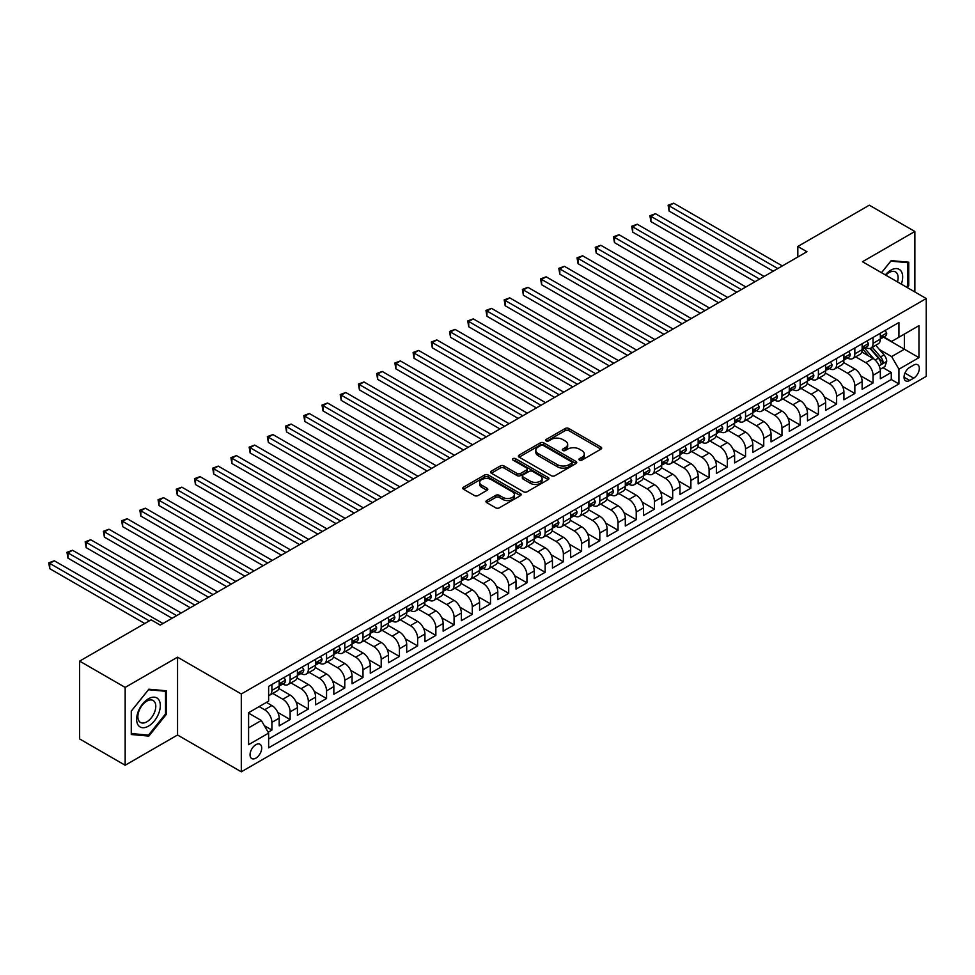 <?xml version="1.0" encoding="UTF-8"?>
<svg xmlns="http://www.w3.org/2000/svg" width="975" height="975" viewBox="0 0 975 975"><rect width="100%" height="100%" fill="white"/><g stroke="black" fill="none" stroke-linecap="round" stroke-linejoin="round"><path stroke-width="1.46" d="M579.455 460.102A1.767 1.024 0 0 0 581.953 460.102L600.953 449.134A2.523 1.462 0 0 0 601.697 448.11A2.523 1.462 0 0 0 600.953 447.074L568.766 428.488A2.523 1.462 0 0 0 565.195 428.488L546.195 439.457A1.767 1.024 0 0 0 545.683 440.176A1.767 1.024 0 0 0 546.195 440.907A1.767 1.024 0 0 0 548.693 440.907L551.155 439.481A8.092 4.668 0 0 1 562.599 439.481L565.281 441.029A8.092 4.668 0 0 1 567.657 444.332A8.092 4.668 0 0 1 565.281 447.635L562.831 449.061A1.767 1.024 0 0 0 562.307 449.78A1.767 1.024 0 0 0 562.831 450.511A1.767 1.024 0 0 0 565.329 450.511L567.791 449.085A8.092 4.668 0 0 1 579.235 449.085L581.917 450.633A8.092 4.668 0 0 1 584.281 453.936A8.092 4.668 0 0 1 581.917 457.238L579.455 458.664A1.767 1.024 0 0 0 578.931 459.383A1.767 1.024 0 0 0 579.455 460.102L579.455 458.664M255.877 758.136A8.239 4.765 120 0 0 261.263 750.872A8.239 4.765 120 0 0 259.996 744.266A8.239 4.765 120 0 0 255.877 744.681A8.239 4.765 120 0 0 250.49 751.944A8.239 4.765 120 0 0 251.757 758.55A8.239 4.765 120 0 0 255.877 758.136M486.696 500.553A2.523 1.462 0 0 0 485.952 501.577A2.523 1.462 0 0 0 486.696 502.612L495.727 507.829A2.523 1.462 0 0 0 499.298 507.829L520.406 495.641A2.523 1.462 0 0 0 521.138 494.617A2.523 1.462 0 0 0 520.406 493.582L488.219 474.996A2.523 1.462 0 0 0 484.636 474.996L463.539 487.183A2.523 1.462 0 0 0 462.796 488.207A2.523 1.462 0 0 0 463.539 489.243L474.447 495.544A2.523 1.462 0 0 0 478.03 495.544L487.049 490.327A2.523 1.462 0 0 0 487.793 489.292A2.523 1.462 0 0 0 487.049 488.268L481.65 485.136A6.764 3.9 0 0 1 479.663 482.381A6.764 3.9 0 0 1 483.844 478.774A6.764 3.9 0 0 1 491.217 479.615L512.399 491.851A6.764 3.9 0 0 1 514.386 494.617A6.764 3.9 0 0 1 510.205 498.225A6.764 3.9 0 0 1 502.832 497.372L499.298 495.337A2.523 1.462 0 0 0 495.727 495.337L486.696 500.553L486.696 502.612L495.727 497.433L495.727 495.337M177.548 657.174L125.166 687.412L79.633 661.111L79.633 738.94L125.166 765.241L177.548 735.004L241.3 771.81L241.3 693.981L177.548 657.174L177.548 735.004M914.867 291.952L914.867 231.477L862.497 261.714L926.25 298.533L241.3 693.981M914.867 231.477L869.322 205.189L797.818 246.468L797.818 256.986M79.633 661.111L151.125 619.832L160.241 625.097L806.934 251.733L797.818 246.468M551.338 475.715A2.523 1.462 0 0 0 554.909 475.715L576.018 463.539A2.523 1.462 0 0 0 576.749 462.503A2.523 1.462 0 0 0 576.018 461.48L543.831 442.894A2.523 1.462 0 0 0 540.247 442.894L519.151 455.069A2.523 1.462 0 0 0 518.408 456.105A2.523 1.462 0 0 0 519.151 457.141L551.338 475.715M513.691 460.492A1.767 1.024 0 0 1 515.482 460.736L515.482 458.64L548.206 477.531A2.523 1.462 0 0 1 548.949 478.554A2.523 1.462 0 0 1 548.206 479.59L527.109 491.778A2.523 1.462 0 0 1 523.526 491.778L491.351 473.192L491.351 471.132A2.523 1.462 0 0 0 490.608 472.156A2.523 1.462 0 0 0 491.351 473.192M491.351 471.132L500.382 465.916A2.523 1.462 0 0 1 503.953 465.916L517.006 473.448A2.523 1.462 0 0 0 520.577 473.448L526.573 469.987A2.523 1.462 0 0 0 527.317 468.963A2.523 1.462 0 0 0 526.573 467.927L512.984 460.078A1.767 1.024 0 0 1 512.46 459.359A1.767 1.024 0 0 1 513.557 458.408A1.767 1.024 0 0 1 515.482 458.64M268.125 732.237L271.903 730.056L264.347 725.693M259.155 706.607L264.615 709.763A10.311 5.947 60 0 1 271.903 722.378L279.191 718.173L279.191 725.851L290.123 719.538L277.802 712.42M272.732 693.408L282.835 699.246A10.311 5.947 60 0 1 290.123 711.86L297.412 707.655L297.412 715.333L308.344 709.02L296.022 701.915M290.952 682.89L301.056 688.728A10.311 5.947 60 0 1 308.344 701.342L315.62 697.137L315.62 704.815L326.552 698.502L314.23 691.397M309.173 672.372L319.264 678.21A10.311 5.947 60 0 1 326.552 690.824L333.84 686.619L333.84 694.297L344.772 687.984L332.451 680.879M327.393 661.854L337.484 667.692A10.311 5.947 60 0 1 344.772 680.306L352.06 676.102L352.06 683.78L362.992 677.467L350.671 670.361M345.601 651.337L355.704 657.174A10.311 5.947 60 0 1 362.992 669.788L370.281 665.584L370.281 673.262L381.201 666.949L368.891 659.843M363.821 640.819L373.925 646.657A10.311 5.947 60 0 1 381.201 659.271L388.489 655.066L388.489 662.744L399.421 656.431L387.099 649.326M382.042 630.301L392.133 636.139A10.311 5.947 60 0 1 399.421 648.753L406.709 644.548L406.709 652.226L417.641 645.913L405.32 638.808M400.25 619.783L410.353 625.621A10.311 5.947 60 0 1 417.641 638.235L424.929 634.03L424.929 641.708L435.862 635.395L423.54 628.29M418.47 609.278L428.573 615.103A10.311 5.947 60 0 1 435.862 627.717L443.138 623.513L443.138 631.191L454.07 624.878L441.748 617.772M436.69 598.76L446.782 604.585A10.311 5.947 60 0 1 454.07 617.199L461.358 612.995L461.358 620.673L472.29 614.36L459.968 607.254M454.898 588.242L465.002 594.067A10.311 5.947 60 0 1 472.29 606.694L479.578 602.477L479.578 610.155L490.51 603.854L478.189 596.737M473.119 577.724L483.222 583.55A10.311 5.947 60 0 1 490.51 596.176L497.798 591.959L497.798 599.637L508.718 593.336L496.397 586.219M491.339 567.206L501.43 573.032A10.311 5.947 60 0 1 508.718 585.658L516.007 581.441L516.007 589.119L526.939 582.818L514.617 575.701M509.559 556.688L519.651 562.514A10.311 5.947 60 0 1 526.939 575.14L534.227 570.923L534.227 578.602L545.159 572.301L532.837 565.183M527.768 546.171L537.871 551.996A10.311 5.947 60 0 1 545.159 564.622L552.447 560.406L552.447 568.084L563.367 561.783L551.058 554.665M545.988 535.653L556.091 541.478A10.311 5.947 60 0 1 563.367 554.105L570.655 549.9L570.655 557.566L581.587 551.265L569.266 544.148M564.208 525.135L574.299 530.961A10.311 5.947 60 0 1 581.587 543.587L588.876 539.382L588.876 547.06L599.808 540.747L587.486 533.63M582.416 514.617L592.52 520.443A10.311 5.947 60 0 1 599.808 533.069L607.096 528.864L607.096 536.543L618.028 530.229L605.707 523.112M600.637 504.099L610.74 509.925A10.311 5.947 60 0 1 618.028 522.551L625.304 518.347L625.304 526.025L636.236 519.712L623.915 512.594M618.857 493.582L628.948 499.407A10.311 5.947 60 0 1 636.236 512.033L643.524 507.829L643.524 515.507L654.457 509.194L642.135 502.076M637.077 483.064L647.168 488.889A10.311 5.947 60 0 1 654.457 501.516L661.745 497.311L661.745 504.989L672.677 498.676L660.355 491.558M655.285 472.546L665.389 478.372A10.311 5.947 60 0 1 672.677 490.998L679.965 486.793L679.965 494.471L690.885 488.158L678.576 481.041M673.506 462.028L683.609 467.854A10.311 5.947 60 0 1 690.885 480.48L698.173 476.275L698.173 483.953L709.105 477.64L696.784 470.523M691.726 451.51L701.817 457.336A10.311 5.947 60 0 1 709.105 469.962L716.393 465.758L716.393 473.436L727.326 467.122L715.004 460.005M709.934 440.992L720.037 446.818A10.311 5.947 60 0 1 727.326 459.444L734.614 455.24L734.614 462.918L745.546 456.605L733.224 449.487M728.154 430.475L738.258 436.312A10.311 5.947 60 0 1 745.546 448.927L752.822 444.722L752.822 452.4L763.754 446.087L751.432 438.969M746.375 419.957L756.466 425.795A10.311 5.947 60 0 1 763.754 438.409L771.042 434.204L771.042 441.882L781.974 435.569L769.653 428.464M764.583 409.439L774.686 415.277A10.311 5.947 60 0 1 781.974 427.891L789.263 423.686L789.263 431.364L800.195 425.051L787.873 417.946M782.803 398.921L792.907 404.759A10.311 5.947 60 0 1 800.195 417.373L807.483 413.168L807.483 420.847L818.403 414.533L806.081 407.428M801.023 388.403L811.115 394.241A10.311 5.947 60 0 1 818.403 406.855L825.691 402.651L825.691 410.329L836.623 404.016L824.302 396.91M819.244 377.886L829.335 383.723A10.311 5.947 60 0 1 836.623 396.337L843.911 392.133L843.911 399.811L854.843 393.498L842.522 386.393M837.452 367.368L847.555 373.206A10.311 5.947 60 0 1 854.843 385.82L862.132 381.615L862.132 389.293L873.052 382.98L873.052 375.302A10.311 5.947 -120 0 0 865.776 362.688L855.672 356.85M860.742 375.875L873.052 382.98M279.191 718.173A10.311 5.947 -120 0 0 271.903 705.547L266.443 702.39M297.412 707.655A10.311 5.947 -120 0 0 290.123 695.029L278.85 688.533M315.62 697.137A10.311 5.947 -120 0 0 308.344 684.511L297.07 678.015M333.84 686.619A10.311 5.947 -120 0 0 326.552 673.993L315.291 667.497M352.06 676.102A10.311 5.947 -120 0 0 344.772 663.475L333.511 656.979M370.281 665.584A10.311 5.947 -120 0 0 362.992 652.97L351.719 646.462M388.489 655.066A10.311 5.947 -120 0 0 381.201 642.452L369.939 635.944M406.709 644.548A10.311 5.947 -120 0 0 399.421 631.934L388.16 625.426M424.929 634.03A10.311 5.947 -120 0 0 417.641 621.416L406.368 614.908M443.138 623.513A10.311 5.947 -120 0 0 435.862 610.898L424.588 604.39M461.358 612.995A10.311 5.947 -120 0 0 454.07 600.381L442.808 593.872M479.578 602.477A10.311 5.947 -120 0 0 472.29 589.863L461.029 583.355M497.798 591.959A10.311 5.947 -120 0 0 490.51 579.345L479.237 572.837M516.007 581.441A10.311 5.947 -120 0 0 508.718 568.827L497.457 562.319M534.227 570.923A10.311 5.947 -120 0 0 526.939 558.309L515.678 551.801M552.447 560.406A10.311 5.947 -120 0 0 545.159 547.792L533.886 541.283M570.655 549.9A10.311 5.947 -120 0 0 563.367 537.274L552.106 530.766M588.876 539.382A10.311 5.947 -120 0 0 581.587 526.756L570.326 520.248M607.096 528.864A10.311 5.947 -120 0 0 599.808 516.238L588.534 509.73M625.304 518.347A10.311 5.947 -120 0 0 618.028 505.72L606.755 499.212M643.524 507.829A10.311 5.947 -120 0 0 636.236 495.202L624.975 488.694M661.745 497.311A10.311 5.947 -120 0 0 654.457 484.685L643.195 478.177M679.965 486.793A10.311 5.947 -120 0 0 672.677 474.167L661.403 467.671M698.173 476.275A10.311 5.947 -120 0 0 690.885 463.649L679.624 457.153M716.393 465.758A10.311 5.947 -120 0 0 709.105 453.131L697.844 446.635M734.614 455.24A10.311 5.947 -120 0 0 727.326 442.613L716.052 436.117M752.822 444.722A10.311 5.947 -120 0 0 745.546 432.096L734.273 425.6M771.042 434.204A10.311 5.947 -120 0 0 763.754 421.578L752.493 415.082M789.263 423.686A10.311 5.947 -120 0 0 781.974 411.06L770.713 404.564M807.483 413.168A10.311 5.947 -120 0 0 800.195 400.542L788.921 394.046M825.691 402.651A10.311 5.947 -120 0 0 818.403 390.037L807.142 383.528M843.911 392.133A10.311 5.947 -120 0 0 836.623 379.519L825.362 373.011M862.132 381.615A10.311 5.947 -120 0 0 854.843 369.001L843.57 362.493M913.685 365.101L909.675 367.417A7.983 4.607 120 0 0 904.459 374.461A7.983 4.607 120 0 0 905.678 380.859A7.983 4.607 120 0 0 909.675 380.457L913.685 378.142A7.983 4.607 120 0 0 918.901 371.109A7.983 4.607 120 0 0 917.67 364.711A7.983 4.607 120 0 0 913.685 365.101M241.3 771.81L926.25 376.362L926.25 298.533M248.588 727.85L261.337 720.488L268.625 733.102L268.625 747.825L898.926 383.931L898.926 369.208L891.638 356.582L879.413 349.525M268.625 733.102L248.588 744.681L248.588 712.701L268.625 701.135L268.625 686.412L898.926 322.506L898.926 337.228L918.962 325.662L918.962 357.642L898.926 369.208M282.738 684.036L282.835 684.097A10.311 5.947 60 0 0 287.991 684.608L295.279 680.404A10.311 5.947 -120 0 0 297.412 675.675L297.412 669.788M300.958 673.518L301.056 673.579A10.311 5.947 60 0 0 306.199 674.091L313.487 669.886A10.311 5.947 -120 0 0 315.62 665.169L315.62 659.271M319.178 663L319.264 663.061A10.311 5.947 60 0 0 324.419 663.573L331.707 659.368A10.311 5.947 -120 0 0 333.84 654.652L333.84 648.753M337.387 652.482L337.484 652.543A10.311 5.947 60 0 0 342.639 653.055L349.928 648.85A10.311 5.947 -120 0 0 352.06 644.134L352.06 638.235M355.607 641.977L355.704 642.025A10.311 5.947 60 0 0 360.86 642.537L368.136 638.332A10.311 5.947 -120 0 0 370.281 633.616L370.281 627.717M373.827 631.459L373.925 631.507A10.311 5.947 60 0 0 379.068 632.019L386.356 627.815A10.311 5.947 -120 0 0 388.489 623.098L388.489 617.199M392.035 620.941L392.133 620.99A10.311 5.947 60 0 0 397.288 621.502L404.576 617.297A10.311 5.947 -120 0 0 406.709 612.58L406.709 606.682M410.256 610.423L410.353 610.472A10.311 5.947 60 0 0 415.508 610.984L422.797 606.779A10.311 5.947 -120 0 0 424.929 602.062L424.929 596.164M428.476 599.905L428.573 599.954A10.311 5.947 60 0 0 433.717 600.466L441.005 596.261A10.311 5.947 -120 0 0 443.138 591.545L443.138 585.658M446.696 589.388L446.782 589.436A10.311 5.947 60 0 0 451.937 589.948L459.225 585.743A10.311 5.947 -120 0 0 461.358 581.027L461.358 575.14M464.904 578.87L465.002 578.918A10.311 5.947 60 0 0 470.157 579.43L477.445 575.226A10.311 5.947 -120 0 0 479.578 570.509L479.578 564.622M483.125 568.352L483.222 568.401A10.311 5.947 60 0 0 488.378 568.913L495.653 564.708A10.311 5.947 -120 0 0 497.798 559.991L497.798 554.105M501.345 557.834L501.43 557.883A10.311 5.947 60 0 0 506.586 558.395L513.874 554.19A10.311 5.947 -120 0 0 516.007 549.473L516.007 543.587M519.553 547.316L519.651 547.365A10.311 5.947 60 0 0 524.806 547.877L532.094 543.672A10.311 5.947 -120 0 0 534.227 538.956L534.227 533.069M537.773 536.798L537.871 536.847A10.311 5.947 60 0 0 543.026 537.359L550.314 533.154A10.311 5.947 -120 0 0 552.447 528.438L552.447 522.551M555.994 526.281L556.091 526.329A10.311 5.947 60 0 0 561.234 526.841L568.523 522.637A10.311 5.947 -120 0 0 570.655 517.92L570.655 512.033M574.202 515.763L574.299 515.824A10.311 5.947 60 0 0 579.455 516.323L586.743 512.119A10.311 5.947 -120 0 0 588.876 507.402L588.876 501.516M592.422 505.245L592.52 505.306A10.311 5.947 60 0 0 597.675 505.806L604.963 501.601A10.311 5.947 -120 0 0 607.096 496.884L607.096 490.998M610.643 494.727L610.74 494.788A10.311 5.947 60 0 0 615.883 495.288L623.171 491.083A10.311 5.947 -120 0 0 625.304 486.367L625.304 480.48M628.863 484.209L628.948 484.27A10.311 5.947 60 0 0 634.103 484.77L641.392 480.565A10.311 5.947 -120 0 0 643.524 475.849L643.524 469.962M647.071 473.692L647.168 473.753A10.311 5.947 60 0 0 652.324 474.264L659.612 470.048A10.311 5.947 -120 0 0 661.745 465.331L661.745 459.444M665.291 463.174L665.389 463.235A10.311 5.947 60 0 0 670.544 463.747L677.82 459.53A10.311 5.947 -120 0 0 679.965 454.813L679.965 448.927M683.512 452.656L683.609 452.717A10.311 5.947 60 0 0 688.752 453.229L696.04 449.012A10.311 5.947 -120 0 0 698.173 444.295L698.173 438.409M701.72 442.138L701.817 442.199A10.311 5.947 60 0 0 706.973 442.711L714.261 438.494A10.311 5.947 -120 0 0 716.393 433.778L716.393 427.891M719.94 431.62L720.037 431.681A10.311 5.947 60 0 0 725.193 432.193L732.481 427.988A10.311 5.947 -120 0 0 734.614 423.26L734.614 417.373M738.16 421.102L738.258 421.163A10.311 5.947 60 0 0 743.401 421.675L750.689 417.471A10.311 5.947 -120 0 0 752.822 412.742L752.822 406.855M756.381 410.585L756.466 410.646A10.311 5.947 60 0 0 761.621 411.158L768.909 406.953A10.311 5.947 -120 0 0 771.042 402.236L771.042 396.337M774.589 400.067L774.686 400.128A10.311 5.947 60 0 0 779.842 400.64L787.13 396.435A10.311 5.947 -120 0 0 789.263 391.718L789.263 385.82M792.809 389.549L792.907 389.61A10.311 5.947 60 0 0 798.062 390.122L805.338 385.917A10.311 5.947 -120 0 0 807.483 381.201L807.483 375.302M811.029 379.031L811.115 379.092A10.311 5.947 60 0 0 816.27 379.604L823.558 375.399A10.311 5.947 -120 0 0 825.691 370.683L825.691 364.784M829.237 368.526L829.335 368.574A10.311 5.947 60 0 0 834.49 369.086L841.778 364.882A10.311 5.947 -120 0 0 843.911 360.165L843.911 354.266M847.458 358.008L847.555 358.057A10.311 5.947 60 0 0 852.711 358.568L859.999 354.364A10.311 5.947 -120 0 0 862.132 349.647L862.132 343.748M268.625 739.001L891.272 379.519L891.272 372.462L880.34 378.775L880.34 371.097A10.311 5.947 -120 0 0 873.052 358.483L861.79 351.975M865.678 347.49L865.776 347.539A10.311 5.947 -120 0 0 870.919 348.051A10.311 5.947 -120 0 0 873.052 343.334L873.052 337.447M870.919 348.051L878.207 343.846A10.311 5.947 -120 0 0 880.34 339.129L880.34 333.231M271.903 684.511L271.903 690.41A10.311 5.947 60 0 1 269.77 695.126A10.311 5.947 60 0 1 268.625 695.541M269.77 695.126L277.058 690.922A10.311 5.947 -120 0 0 279.191 686.193L279.191 680.306M290.123 673.993L290.123 679.892A10.311 5.947 60 0 1 287.991 684.608M308.344 663.475L308.344 669.374A10.311 5.947 60 0 1 306.199 674.091M326.552 652.957L326.552 658.856A10.311 5.947 60 0 1 324.419 663.573M344.772 642.452L344.772 648.338A10.311 5.947 60 0 1 342.639 653.055M362.992 631.934L362.992 637.821A10.311 5.947 60 0 1 360.86 642.537M381.201 621.416L381.201 627.303A10.311 5.947 60 0 1 379.068 632.019M399.421 610.898L399.421 616.785A10.311 5.947 60 0 1 397.288 621.502M417.641 600.381L417.641 606.267A10.311 5.947 60 0 1 415.508 610.984M435.862 589.863L435.862 595.749A10.311 5.947 60 0 1 433.717 600.466M454.07 579.345L454.07 585.232A10.311 5.947 60 0 1 451.937 589.948M472.29 568.827L472.29 574.714A10.311 5.947 60 0 1 470.157 579.43M490.51 558.309L490.51 564.196A10.311 5.947 60 0 1 488.378 568.913M508.718 547.792L508.718 553.678A10.311 5.947 60 0 1 506.586 558.395M526.939 537.274L526.939 543.16A10.311 5.947 60 0 1 524.806 547.877M545.159 526.756L545.159 532.643A10.311 5.947 60 0 1 543.026 537.359M563.367 516.238L563.367 522.125A10.311 5.947 60 0 1 561.234 526.841M581.587 505.72L581.587 511.607A10.311 5.947 60 0 1 579.455 516.323M599.808 495.202L599.808 501.089A10.311 5.947 60 0 1 597.675 505.806M618.028 484.685L618.028 490.571A10.311 5.947 60 0 1 615.883 495.288M636.236 474.167L636.236 480.053A10.311 5.947 60 0 1 634.103 484.77M654.457 463.649L654.457 469.536A10.311 5.947 60 0 1 652.324 474.264M672.677 453.131L672.677 459.03A10.311 5.947 60 0 1 670.544 463.747M690.885 442.613L690.885 448.512A10.311 5.947 60 0 1 688.752 453.229M709.105 432.096L709.105 437.994A10.311 5.947 60 0 1 706.973 442.711M727.326 421.578L727.326 427.477A10.311 5.947 60 0 1 725.193 432.193M745.546 411.06L745.546 416.959A10.311 5.947 60 0 1 743.401 421.675M763.754 400.542L763.754 406.441A10.311 5.947 60 0 1 761.621 411.158M781.974 390.024L781.974 395.923A10.311 5.947 60 0 1 779.842 400.64M800.195 379.519L800.195 385.405A10.311 5.947 60 0 1 798.062 390.122M818.403 369.001L818.403 374.888A10.311 5.947 60 0 1 816.27 379.604M836.623 358.483L836.623 364.37A10.311 5.947 60 0 1 834.49 369.086M854.843 347.965L854.843 353.852A10.311 5.947 60 0 1 852.711 358.568M854.843 385.82L854.843 393.498M836.623 396.337L836.623 404.016M818.403 406.855L818.403 414.533M800.195 417.373L800.195 425.051M781.974 427.891L781.974 435.569M763.754 438.409L763.754 446.087M745.546 448.927L745.546 456.605M727.326 459.444L727.326 467.122M709.105 469.962L709.105 477.64M690.885 480.48L690.885 488.158M672.677 490.998L672.677 498.676M654.457 501.516L654.457 509.194M636.236 512.033L636.236 519.712M618.028 522.551L618.028 530.229M599.808 533.069L599.808 540.747M581.587 543.587L581.587 551.265M563.367 554.105L563.367 561.783M545.159 564.622L545.159 572.301M526.939 575.14L526.939 582.818M508.718 585.658L508.718 593.336M490.51 596.176L490.51 603.854M472.29 606.694L472.29 614.36M454.07 617.199L454.07 624.878M435.862 627.717L435.862 635.395M417.641 638.235L417.641 645.913M399.421 648.753L399.421 656.431M381.201 659.271L381.201 666.949M362.992 669.788L362.992 677.467M344.772 680.306L344.772 687.984M326.552 690.824L326.552 698.502M308.344 701.342L308.344 709.02M290.123 711.86L290.123 719.538M271.903 722.378L271.903 730.056M261.337 720.488L248.588 713.127M891.638 356.582L904.386 349.221L904.386 334.084L918.962 325.662M883.533 337.179L918.962 357.642M883.886 336.972L891.638 341.445L898.926 337.228M125.166 687.412L125.166 765.241M882.984 367.685L891.272 372.462M891.272 379.519L898.926 383.931M907.225 287.552L908.761 285.638L908.761 262.202L891.187 260.63L881.485 272.683M131.272 734.516L148.846 736.088L166.433 714.224L166.433 690.775L148.846 689.215L131.272 711.08L131.272 734.516M907.847 285.114L908.761 285.638M165.518 713.7L166.433 714.224M146.993 735.016L148.846 736.088M580.162 460.358L581.917 459.347A8.092 4.668 0 0 0 584.281 456.044L584.281 453.936M567.657 444.332L567.657 446.44A8.092 4.668 0 0 1 565.281 449.743L563.538 450.755M600.917 449.158L568.766 430.597A2.523 1.462 0 0 0 565.195 430.597L546.902 441.151M575.981 463.564L543.831 444.99A2.523 1.462 0 0 0 540.247 444.99L519.188 457.153M571.545 463.235A1.767 1.024 0 0 0 572.057 462.503A1.767 1.024 0 0 0 571.545 461.784L543.294 445.477A1.767 1.024 0 0 0 540.784 445.477L538.2 446.964A8.092 4.668 0 0 0 535.823 450.267A8.092 4.668 0 0 0 538.2 453.582L557.505 464.722A8.092 4.668 0 0 0 568.949 464.722L571.545 463.235L571.545 465.331A1.767 1.024 0 0 0 572.057 464.612L572.057 462.503M535.823 450.267L535.823 452.376A8.092 4.668 0 0 0 538.2 455.678L538.2 453.582M571.545 465.331L568.949 466.83A8.092 4.668 0 0 1 557.505 466.83L538.2 455.678M491.376 473.216L500.382 468.012L500.382 465.916M527.317 468.963L527.317 471.059A2.523 1.462 0 0 1 526.573 472.095L520.577 475.556A2.523 1.462 0 0 1 517.006 475.556L503.953 468.012A2.523 1.462 0 0 0 500.382 468.012M515.482 460.736L548.169 479.615M530.546 481.272A6.764 3.9 0 0 0 537.92 482.113A6.764 3.9 0 0 0 542.1 478.506A6.764 3.9 0 0 0 540.113 475.751L532.655 471.437A2.523 1.462 0 0 0 529.072 471.437L523.087 474.898A2.523 1.462 0 0 0 522.344 475.922A2.523 1.462 0 0 0 523.087 476.958L530.546 481.272L530.546 483.368A6.764 3.9 0 0 0 537.92 484.222A6.764 3.9 0 0 0 542.1 480.614L542.1 478.506M522.344 475.922L522.344 478.03A2.523 1.462 0 0 0 523.087 479.066L523.087 476.958M530.546 483.368L523.087 479.066M514.386 494.617L514.386 496.714A6.764 3.9 0 0 1 510.205 500.321A6.764 3.9 0 0 1 502.832 499.48L499.298 497.433A2.523 1.462 0 0 0 495.727 497.433M479.663 482.381L479.663 484.477A6.764 3.9 0 0 0 481.65 487.244L481.65 485.136M487.025 490.352L481.65 487.244M520.37 495.666L488.219 477.104A2.523 1.462 0 0 0 484.636 477.104L463.576 489.267L463.539 487.183M880.193 369.293L884.898 366.576L886.714 361.323A6.825 3.937 -120 0 0 884.057 354.912L875.733 345.272M874.075 359.141L864.557 348.136M868.652 355.936L863.131 349.55A16.356 9.445 -120 0 0 862.631 348.977M669.118 253.147L736.795 292.22L632.69 232.111L632.69 226.858L637.236 224.226L745.899 286.955M869.993 348.416L878.414 358.166A6.825 3.937 60 0 1 880.852 362.871C881.875 364.248 882.607 363.821 883.033 361.603A6.825 3.937 -120 0 0 880.596 356.911L872.272 347.271M870.492 348.258L879.535 358.739A3.473 2.011 60 0 1 880.413 360.092L883.033 361.603M880.852 362.871L881.339 363.675M885.166 330.452L886.714 333.133A6.825 3.937 60 0 1 885.3 336.156L881.839 338.154A6.825 3.937 -120 0 0 883.033 336.582L882.887 335.973M777.782 268.552L669.118 205.822L673.676 203.19L782.34 265.931M880.571 338.471L880.596 338.471A6.825 3.937 -120 0 0 881.839 338.154M882.156 336.07L883.033 336.582L880.852 337.837A6.825 3.937 60 0 1 880.34 338.812M773.224 271.184L669.118 211.075L669.118 205.822L668.119 205.238L673.676 203.19M669.118 211.075L668.119 205.238M901.314 284.127A16.746 9.665 120 0 0 890.821 270.185A16.746 9.665 120 0 0 885.337 274.901M897.487 281.921A12.675 7.325 120 0 0 895.501 271.915A12.675 7.325 120 0 0 889.163 272.549A12.675 7.325 120 0 0 885.836 275.194M881.522 272.707L890.821 261.154L907.847 262.665L907.847 285.382L906.457 287.101M906.726 262.019L907.847 262.665M158.742 713.359A16.746 9.665 120 0 0 154.403 697.186A16.746 9.665 120 0 0 138.231 711.518A16.746 9.665 120 0 0 142.569 727.703A16.746 9.665 120 0 0 158.742 713.359M154.586 712.177A12.675 7.325 120 0 0 153.16 700.501A12.675 7.325 120 0 0 139.059 710.787A12.675 7.325 120 0 0 140.485 722.463A12.675 7.325 120 0 0 154.586 712.177M131.454 733.627L131.454 710.921L148.493 689.727L165.518 691.251L165.518 713.956L148.493 735.15L131.272 733.529M164.385 690.605L165.518 691.251M866.958 340.97L868.506 343.651A6.825 3.937 60 0 1 867.092 346.673L863.631 348.672A6.825 3.937 -120 0 0 864.813 347.1L864.679 346.491M759.562 279.069L650.91 216.34L655.456 213.708L764.12 276.437M862.351 348.989L862.388 348.989A6.825 3.937 -120 0 0 863.631 348.672M863.935 346.588L864.813 347.1L862.631 348.355A6.825 3.937 60 0 1 862.132 349.33M755.016 281.702L650.91 221.593L650.91 216.34L649.898 215.755L655.456 213.708M650.91 221.593L649.898 215.755M848.737 351.487L850.285 354.169A6.825 3.937 60 0 1 848.872 357.191L845.41 359.19A6.825 3.937 -120 0 0 846.605 357.618L846.458 357.008M741.353 289.587L631.69 226.273L637.236 224.226M844.143 359.507L844.167 359.507A6.825 3.937 -120 0 0 845.41 359.19M845.715 357.106L846.605 357.618L844.411 358.873A6.825 3.937 60 0 1 843.911 359.848M632.69 232.111L631.69 226.273M830.517 362.005L832.065 364.687A6.825 3.937 60 0 1 830.651 367.709L827.19 369.708A6.825 3.937 -120 0 0 828.384 368.123L828.238 367.526M723.133 300.105L614.469 237.376L619.028 234.743L727.691 297.473M825.922 370.025L825.947 370.025A6.825 3.937 -120 0 0 827.19 369.708M827.507 367.624L828.384 368.123L826.203 369.391A6.825 3.937 60 0 1 825.691 370.366M718.575 302.738L614.469 242.629L614.469 237.376L613.47 236.791L619.028 234.743M614.469 242.629L613.47 236.791M812.309 372.523L813.857 375.204A6.825 3.937 60 0 1 812.443 378.227L808.982 380.213A6.825 3.937 -120 0 0 810.164 378.641L810.018 378.044M704.913 310.623L596.249 247.894L600.807 245.261L709.471 307.99M807.702 380.543L807.727 380.543A6.825 3.937 -120 0 0 808.982 380.213M809.287 378.142L810.164 378.641L807.983 379.909A6.825 3.937 60 0 1 807.483 380.884M700.367 313.255L596.249 253.147L596.249 247.894L595.25 247.309L600.807 245.261M596.249 253.147L595.25 247.309M794.089 383.041L795.637 385.722A6.825 3.937 60 0 1 794.223 388.732L790.762 390.731A6.825 3.937 -120 0 0 791.944 389.159L791.81 388.562M686.705 321.141L578.041 258.412L582.587 255.779L691.251 318.508M789.494 391.06L789.518 391.06A6.825 3.937 -120 0 0 790.762 390.731M791.066 388.659L791.944 389.159L789.762 390.427A6.825 3.937 60 0 1 789.263 391.402M682.147 323.773L578.041 263.664L578.041 258.412L577.029 257.827L582.587 255.779M578.041 263.664L577.029 257.827M775.868 393.559L777.416 396.24A6.825 3.937 60 0 1 776.003 399.25L772.541 401.249A6.825 3.937 -120 0 0 773.736 399.677L773.589 399.08M668.484 331.658L559.821 268.917L564.379 266.297L673.043 329.026M771.274 401.578L771.298 401.578A6.825 3.937 -120 0 0 772.541 401.249M772.846 399.177L773.736 399.677L771.542 400.944A6.825 3.937 60 0 1 771.042 401.919M663.926 334.291L559.821 274.182L559.821 268.917L558.821 268.344L564.379 266.297M559.821 274.182L558.821 268.344M757.648 404.077L759.196 406.758A6.825 3.937 60 0 1 757.794 409.768L754.333 411.767A6.825 3.937 -120 0 0 755.515 410.195L755.369 409.597M650.264 342.176L541.6 279.435L546.158 276.815L654.822 339.544M753.053 412.096L753.078 412.096A6.825 3.937 -120 0 0 754.333 411.767M754.638 409.695L755.515 410.195L753.334 411.462A6.825 3.937 60 0 1 752.822 412.437M645.718 344.809L541.6 284.7L541.6 279.435L540.601 278.862L546.158 276.815M541.6 284.7L540.601 278.862M739.44 414.582L740.988 417.276A6.825 3.937 60 0 1 739.574 420.286L736.113 422.285A6.825 3.937 -120 0 0 737.295 420.712L737.161 420.115M632.044 352.694L523.392 289.953L527.938 287.332L636.602 350.062M734.833 422.614L734.87 422.614A6.825 3.937 -120 0 0 736.113 422.285M736.418 420.213L737.295 420.712L735.113 421.98A6.825 3.937 60 0 1 734.614 422.955M627.498 355.327L523.392 295.218L523.392 289.953L522.381 289.38L527.938 287.332M523.392 295.218L522.381 289.38M721.22 425.1L722.767 427.781A6.825 3.937 60 0 1 721.354 430.804L717.892 432.803A6.825 3.937 -120 0 0 719.087 431.23L718.941 430.633M613.836 363.212L505.172 300.471L509.73 297.85L618.382 360.579M716.625 433.132L716.649 433.132A6.825 3.937 -120 0 0 717.892 432.803M718.197 430.718L719.087 431.23L716.893 432.498A6.825 3.937 60 0 1 716.393 433.473M609.278 365.844L505.172 305.736L505.172 300.471L504.173 299.898L509.73 297.85M505.172 305.736L504.173 299.898M702.999 435.618L704.547 438.299A6.825 3.937 60 0 1 703.133 441.322L699.672 443.32A6.825 3.937 -120 0 0 700.867 441.748L700.72 441.151M595.615 373.73L486.952 310.988L491.51 308.368L600.173 371.097M698.405 443.637L698.429 443.637A6.825 3.937 -120 0 0 699.672 443.32M699.989 441.236L700.867 441.748L698.685 443.016A6.825 3.937 60 0 1 698.173 443.978M591.057 376.362L486.952 316.253L486.952 310.988L485.952 310.416L491.51 308.368M486.952 316.253L485.952 310.416M684.791 446.136L686.339 448.817A6.825 3.937 60 0 1 684.925 451.839L681.464 453.838A6.825 3.937 -120 0 0 682.646 452.266L682.5 451.657M577.395 384.247L468.731 321.506L473.289 318.886L581.953 381.615M680.184 454.155L680.221 454.155A6.825 3.937 -120 0 0 681.464 453.838M681.769 451.754L682.646 452.266L680.465 453.533A6.825 3.937 60 0 1 679.965 454.496M572.849 386.88L468.731 326.771L468.731 321.506L467.732 320.933L473.289 318.886M468.731 326.771L467.732 320.933M666.571 456.653L668.119 459.335A6.825 3.937 60 0 1 666.705 462.357L663.244 464.356A6.825 3.937 -120 0 0 664.438 462.784L664.292 462.174M559.187 394.765L450.523 332.024L455.069 329.404L563.733 392.133M661.976 464.673L662.001 464.673A6.825 3.937 -120 0 0 663.244 464.356M663.548 462.272L664.438 462.784L662.244 464.051A6.825 3.937 60 0 1 661.745 465.014M554.629 397.398L450.523 337.289L450.523 332.024L449.524 331.451L455.069 329.404M450.523 337.289L449.524 331.451M648.351 467.171L649.898 469.852A6.825 3.937 60 0 1 648.485 472.875L645.023 474.874A6.825 3.937 -120 0 0 646.218 473.302L646.072 472.692M540.967 405.283L432.303 342.542L436.861 339.909L545.525 402.651M643.756 475.191L643.78 475.191A6.825 3.937 -120 0 0 645.023 474.874M645.34 472.79L646.218 473.302L644.024 474.569A6.825 3.937 60 0 1 643.524 475.532M536.408 407.916L432.303 347.807L432.303 342.542L431.303 341.969L436.861 339.909M432.303 347.807L431.303 341.969M630.142 477.689L631.69 480.37A6.825 3.937 60 0 1 630.277 483.393L626.815 485.392A6.825 3.937 -120 0 0 627.997 483.819L627.851 483.21M522.746 415.801L414.082 353.06L418.641 350.427L527.304 413.168M625.536 485.708L625.56 485.708A6.825 3.937 -120 0 0 626.815 485.392M627.12 483.308L627.997 483.819L625.816 485.087A6.825 3.937 60 0 1 625.304 486.05M518.2 418.421L414.082 358.325L414.082 353.06L413.083 352.487L418.641 350.427M414.082 358.325L413.083 352.487M611.922 488.207L613.47 490.888A6.825 3.937 60 0 1 612.056 493.911L608.595 495.909A6.825 3.937 -120 0 0 609.777 494.337L609.643 493.728M504.538 426.319L395.874 363.577L400.42 360.945L509.084 423.686M607.315 496.226L607.352 496.226A6.825 3.937 -120 0 0 608.595 495.909M608.9 493.825L609.777 494.337L607.596 495.605A6.825 3.937 60 0 1 607.096 496.567M499.98 428.939L395.874 368.842L395.874 363.577L394.863 363.005L400.42 360.945M395.874 368.842L394.863 363.005M593.702 498.725L595.25 501.406A6.825 3.937 60 0 1 593.836 504.428L590.375 506.427A6.825 3.937 -120 0 0 591.569 504.855L591.423 504.246M486.318 436.837L377.654 374.095L382.212 371.463L490.876 434.204M589.107 506.744L589.132 506.744A6.825 3.937 -120 0 0 590.375 506.427M590.679 504.343L591.569 504.855L589.375 506.122A6.825 3.937 60 0 1 588.876 507.085M481.76 439.457L377.654 379.36L377.654 374.095L376.655 373.523L382.212 371.463M377.654 379.36L376.655 373.523M575.482 509.242L577.029 511.924A6.825 3.937 60 0 1 575.616 514.946L572.154 516.945A6.825 3.937 -120 0 0 573.349 515.373L573.202 514.763M468.097 447.354L359.434 384.613L363.992 381.981L472.656 444.722M570.887 517.262L570.911 517.262A6.825 3.937 -120 0 0 572.154 516.945M572.471 514.861L573.349 515.373L571.167 516.628A6.825 3.937 60 0 1 570.655 517.603M463.539 449.975L359.434 389.878L359.434 384.613L358.434 384.04L363.992 381.981M359.434 389.878L358.434 384.04M557.273 519.76L558.821 522.442A6.825 3.937 60 0 1 557.408 525.464L553.946 527.463A6.825 3.937 -120 0 0 555.128 525.891L554.994 525.281M449.877 457.872L341.226 395.131L345.772 392.498L454.435 455.24M552.667 527.78L552.703 527.78A6.825 3.937 -120 0 0 553.946 527.463M554.251 525.379L555.128 525.891L552.947 527.146A6.825 3.937 60 0 1 552.447 528.121M445.331 460.492L341.226 400.384L341.226 395.131L340.214 394.558L345.772 392.498M341.226 400.384L340.214 394.558M539.053 530.278L540.601 532.959A6.825 3.937 60 0 1 539.187 535.982L535.726 537.981A6.825 3.937 -120 0 0 536.92 536.408L536.774 535.799M431.669 468.39L323.005 405.649L327.551 403.016L436.215 465.758M534.458 538.298L534.483 538.298A6.825 3.937 -120 0 0 535.726 537.981M536.031 535.897L536.92 536.408L534.727 537.664A6.825 3.937 60 0 1 534.227 538.639M427.111 471.01L323.005 410.902L323.005 405.649L322.006 405.076L327.551 403.016M323.005 410.902L322.006 405.076M520.833 540.796L522.381 543.477A6.825 3.937 60 0 1 520.967 546.5L517.506 548.498A6.825 3.937 -120 0 0 518.7 546.926L518.554 546.317M413.449 478.896L304.785 416.167L309.343 413.534L418.007 476.275M516.238 548.815L516.263 548.815A6.825 3.937 -120 0 0 517.506 548.498M517.822 546.414L518.7 546.926L516.518 548.182A6.825 3.937 60 0 1 516.007 549.157M408.891 481.528L304.785 421.419L304.785 416.167L303.786 415.582L309.343 413.534M304.785 421.419L303.786 415.582M502.625 551.314L504.173 553.995A6.825 3.937 60 0 1 502.759 557.018L499.298 559.016A6.825 3.937 -120 0 0 500.48 557.444L500.333 556.835M395.228 489.413L286.565 426.684L291.123 424.052L399.787 486.793M498.018 559.333L498.042 559.333A6.825 3.937 -120 0 0 499.298 559.016M499.602 556.932L500.48 557.444L498.298 558.699A6.825 3.937 60 0 1 497.798 559.674M390.683 492.046L286.565 431.937L286.565 426.684L285.565 426.099L291.123 424.052M286.565 431.937L285.565 426.099M484.404 561.832L485.952 564.513A6.825 3.937 60 0 1 484.538 567.535L481.077 569.534A6.825 3.937 -120 0 0 482.259 567.962L482.125 567.352M377.02 499.931L268.357 437.202L272.902 434.57L381.566 497.311M479.81 569.851L479.834 569.851A6.825 3.937 -120 0 0 481.077 569.534M481.382 567.45L482.259 567.962L480.078 569.217A6.825 3.937 60 0 1 479.578 570.192M372.462 502.564L268.357 442.455L268.357 437.202L267.345 436.617L272.902 434.57M268.357 442.455L267.345 436.617M466.184 572.349L467.732 575.031A6.825 3.937 60 0 1 466.318 578.053L462.857 580.052A6.825 3.937 -120 0 0 464.051 578.48L463.905 577.87M358.8 510.449L250.136 447.72L254.694 445.087L363.358 507.829M461.589 580.369L461.614 580.369A6.825 3.937 -120 0 0 462.857 580.052M463.162 577.968L464.051 578.48L461.857 579.735A6.825 3.937 60 0 1 461.358 580.71M354.242 513.082L250.136 452.973L250.136 447.72L249.137 447.135L254.694 445.087M250.136 452.973L249.137 447.135M447.964 582.867L449.512 585.548A6.825 3.937 60 0 1 448.11 588.571L444.649 590.57A6.825 3.937 -120 0 0 445.831 588.997L445.685 588.388M340.58 520.967L231.916 458.238L236.474 455.605L345.138 518.347M443.369 590.887L443.393 590.887A6.825 3.937 -120 0 0 444.649 590.57M444.953 588.486L445.831 588.997L443.649 590.253A6.825 3.937 60 0 1 443.138 591.228M336.022 523.599L231.916 463.491L231.916 458.238L230.917 457.653L236.474 455.605M231.916 463.491L230.917 457.653M429.756 593.385L431.303 596.066A6.825 3.937 60 0 1 429.89 599.089L426.428 601.087A6.825 3.937 -120 0 0 427.611 599.515L427.477 598.906M322.359 531.485L213.708 468.756L218.254 466.123L326.918 528.864M425.149 601.404L425.185 601.404A6.825 3.937 -120 0 0 426.428 601.087M426.733 599.003L427.611 599.515L425.429 600.771A6.825 3.937 60 0 1 424.929 601.746M317.813 534.117L213.708 474.008L213.708 468.756L212.696 468.171L218.254 466.123M213.708 474.008L212.696 468.171M411.535 603.903L413.083 606.584A6.825 3.937 60 0 1 411.669 609.607L408.208 611.605A6.825 3.937 -120 0 0 409.403 610.033L409.256 609.424M304.151 542.003L195.488 479.273L200.046 476.641L308.697 539.382M406.941 611.922L406.965 611.922A6.825 3.937 -120 0 0 408.208 611.605M408.513 609.521L409.403 610.033L407.209 611.288A6.825 3.937 60 0 1 406.709 612.263M299.593 544.635L195.488 484.526L195.488 479.273L194.488 478.688L200.046 476.641M195.488 484.526L194.488 478.688M393.315 614.421L394.863 617.102A6.825 3.937 60 0 1 393.449 620.124L389.988 622.123A6.825 3.937 -120 0 0 391.182 620.551L391.036 619.942M285.931 552.52L177.267 489.791L181.825 487.159L290.489 549.888M388.72 622.44L388.745 622.44A6.825 3.937 -120 0 0 389.988 622.123M390.305 620.039L391.182 620.551L389.001 621.806A6.825 3.937 60 0 1 388.489 622.781M281.373 555.153L177.267 495.044L177.267 489.791L176.268 489.206L181.825 487.159M177.267 495.044L176.268 489.206M375.107 624.938L376.655 627.62A6.825 3.937 60 0 1 375.241 630.642L371.78 632.641A6.825 3.937 -120 0 0 372.962 631.069L372.816 630.459M267.711 563.038L159.047 500.309L163.605 497.677L272.269 560.406M370.5 632.958L370.537 632.958A6.825 3.937 -120 0 0 371.78 632.641M372.084 630.557L372.962 631.069L370.78 632.324A6.825 3.937 60 0 1 370.281 633.299M263.165 565.671L159.047 505.562L159.047 500.309L158.048 499.724L163.605 497.677M159.047 505.562L158.048 499.724M356.887 635.456L358.434 638.138A6.825 3.937 60 0 1 357.021 641.16L353.559 643.147A6.825 3.937 -120 0 0 354.754 641.574L354.607 640.977M249.502 573.556L140.839 510.827L145.385 508.194L254.048 570.923M352.292 643.476L352.316 643.476A6.825 3.937 -120 0 0 353.559 643.147M353.864 641.075L354.754 641.574L352.56 642.842A6.825 3.937 60 0 1 352.06 643.817M244.944 576.188L140.839 516.08L140.839 510.827L139.839 510.242L145.385 508.194M140.839 516.08L139.839 510.242M338.666 645.974L340.214 648.655A6.825 3.937 60 0 1 338.8 651.666L335.339 653.664A6.825 3.937 -120 0 0 336.533 652.092L336.387 651.495M231.282 584.074L122.618 521.345L127.177 518.712L235.84 581.441M334.072 653.993L334.096 653.993A6.825 3.937 -120 0 0 335.339 653.664M335.656 651.592L336.533 652.092L334.34 653.36A6.825 3.937 60 0 1 333.84 654.335M226.724 586.706L122.618 526.597L122.618 521.345L121.619 520.76L127.177 518.712M122.618 526.597L121.619 520.76M320.458 656.492L322.006 659.173A6.825 3.937 60 0 1 320.592 662.183L317.131 664.182A6.825 3.937 -120 0 0 318.313 662.61L318.167 662.013M213.062 594.592L104.398 531.85L108.956 529.23L217.62 591.959M315.851 664.511L315.876 664.511A6.825 3.937 -120 0 0 317.131 664.182M317.436 662.11L318.313 662.61L316.132 663.878A6.825 3.937 60 0 1 315.62 664.852M208.516 597.224L104.398 537.115L104.398 531.85L103.399 531.278L108.956 529.23M104.398 537.115L103.399 531.278M302.238 667.01L303.786 669.691A6.825 3.937 60 0 1 302.372 672.701L298.911 674.7A6.825 3.937 -120 0 0 300.093 673.128L299.959 672.531M194.854 605.109L86.19 542.368L90.736 539.748L199.4 602.477M297.631 675.029L297.668 675.029A6.825 3.937 -120 0 0 298.911 674.7M299.215 672.628L300.093 673.128L297.911 674.395A6.825 3.937 60 0 1 297.412 675.37M190.296 607.742L86.19 547.633L86.19 542.368L85.178 541.795L90.736 539.748M86.19 547.633L85.178 541.795M284.017 677.527L285.565 680.209A6.825 3.937 60 0 1 284.152 683.219L280.69 685.218A6.825 3.937 -120 0 0 281.885 683.646L281.738 683.048M176.633 615.627L67.97 552.886L72.528 550.266L181.179 612.995M279.423 685.547L279.447 685.547A6.825 3.937 -120 0 0 280.69 685.218M280.995 683.146L281.885 683.646L279.691 684.913A6.825 3.937 60 0 1 279.191 685.888M172.075 618.26L67.97 558.151L67.97 552.886L66.97 552.313L72.528 550.266M67.97 558.151L66.97 552.313M149.309 620.88L49.749 563.404L54.308 560.783L162.971 623.513M144.751 623.513L49.749 568.669L49.749 563.404L48.75 562.831L54.308 560.783M49.749 568.669L48.75 562.831M264.615 709.763L271.903 705.547M282.835 699.246L290.123 695.029M301.056 688.728L308.344 684.511M319.264 678.21L326.552 673.993M337.484 667.692L344.772 663.475M355.704 657.174L362.992 652.97M373.925 646.657L381.201 642.452M392.133 636.139L399.421 631.934M410.353 625.621L417.641 621.416M428.573 615.103L435.862 610.898M446.782 604.585L454.07 600.381M465.002 594.067L472.29 589.863M483.222 583.55L490.51 579.345M501.43 573.032L508.718 568.827M519.651 562.514L526.939 558.309M537.871 551.996L545.159 547.792M556.091 541.478L563.367 537.274M574.299 530.961L581.587 526.756M592.52 520.443L599.808 516.238M610.74 509.925L618.028 505.72M628.948 499.407L636.236 495.202M647.168 488.889L654.457 484.685M665.389 478.372L672.677 474.167M683.609 467.854L690.885 463.649M701.817 457.336L709.105 453.131M720.037 446.818L727.326 442.613M738.258 436.312L745.546 432.096M756.466 425.795L763.754 421.578M774.686 415.277L781.974 411.06M792.907 404.759L800.195 400.542M811.115 394.241L818.403 390.037M829.335 383.723L836.623 379.519M847.555 373.206L854.843 369.001M865.776 362.688L873.052 358.483M873.052 343.334L880.34 339.129M271.903 690.41L279.191 686.193M290.123 679.892L297.412 675.675M308.344 669.374L315.62 665.169M326.552 658.856L333.84 654.652M344.772 648.338L352.06 644.134M362.992 637.821L370.281 633.616M381.201 627.303L388.489 623.098M399.421 616.785L406.709 612.58M417.641 606.267L424.929 602.062M435.862 595.749L443.138 591.545M454.07 585.232L461.358 581.027M472.29 574.714L479.578 570.509M490.51 564.196L497.798 559.991M508.718 553.678L516.007 549.473M526.939 543.16L534.227 538.956M545.159 532.643L552.447 528.438M563.367 522.125L570.655 517.92M581.587 511.607L588.876 507.402M599.808 501.089L607.096 496.884M618.028 490.571L625.304 486.367M636.236 480.053L643.524 475.849M654.457 469.536L661.745 465.331M672.677 459.03L679.965 454.813M690.885 448.512L698.173 444.295M709.105 437.994L716.393 433.778M727.326 427.477L734.614 423.26M745.546 416.959L752.822 412.742M763.754 406.441L771.042 402.236M781.974 395.923L789.263 391.718M800.195 385.405L807.483 381.201M818.403 374.888L825.691 370.683M836.623 364.37L843.911 360.165M854.843 353.852L862.132 349.647M873.052 375.302L880.34 371.097M904.946 373.108L913.685 378.142M904.02 377.203L909.675 380.457M581.917 459.347L581.917 457.238M562.831 450.511L562.831 449.061M565.281 449.743L565.281 447.635M546.195 440.907L546.195 439.457M565.195 430.597L565.195 428.488M568.766 430.597L568.766 428.488M600.953 449.134L600.953 447.074M519.151 457.141L519.151 455.069M540.247 444.99L540.247 442.894M543.831 444.99L543.831 442.894M576.018 463.539L576.018 461.48M557.505 466.83L557.505 464.722M568.949 466.83L568.949 464.722M503.953 468.012L503.953 465.916M517.006 475.556L517.006 473.448M520.577 475.556L520.577 473.448M526.573 472.095L526.573 469.987M548.206 479.59L548.206 477.531M499.298 497.433L499.298 495.337M502.832 499.48L502.832 497.372M487.049 490.327L487.049 488.268M484.636 477.104L484.636 474.996M488.219 477.104L488.219 474.996M520.406 495.641L520.406 493.582M879.145 365.796L886.677 361.445M880.596 356.911L884.057 354.912M875.16 360.043L878.414 358.166M886.677 333.048L880.34 336.704M868.457 343.566L862.132 347.222M850.237 354.083L843.911 357.74M832.028 364.601L825.691 368.258M813.808 375.119L807.483 378.775M795.588 385.637L789.263 389.293M777.38 396.155L771.042 399.811M759.159 406.673L752.822 410.329M740.939 417.19L734.614 420.847M722.719 427.708L716.393 431.364M704.511 438.226L698.173 441.882M686.29 448.744L679.965 452.4M668.07 459.262L661.745 462.918M649.862 469.779L643.524 473.436M631.642 480.297L625.304 483.953M613.421 490.815L607.096 494.471M595.201 501.333L588.876 504.989M576.993 511.851L570.655 515.507M558.773 522.368L552.447 526.025M540.552 532.886L534.227 536.543M522.344 543.404L516.007 547.048M504.124 553.922L497.798 557.566M485.903 564.44L479.578 568.084M467.695 574.945L461.358 578.602M449.475 585.463L443.138 589.119M431.255 595.981L424.929 599.637M413.034 606.499L406.709 610.155M394.826 617.017L388.489 620.673M376.606 627.534L370.281 631.191M358.386 638.052L352.06 641.708M340.178 648.57L333.84 652.226M321.957 659.088L315.62 662.744M303.737 669.606L297.412 673.262M285.517 680.123L279.191 683.78"/></g></svg>
